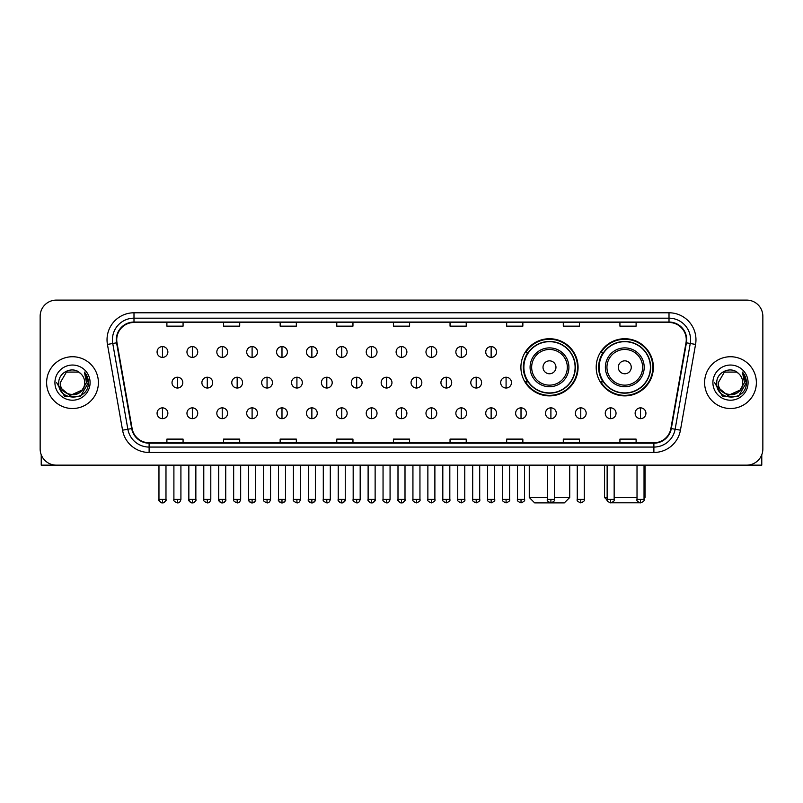 <?xml version="1.0" encoding="UTF-8"?>
<svg xmlns="http://www.w3.org/2000/svg" width="803" height="803" viewBox="0 0 803 803"><rect width="100%" height="100%" fill="white"/><g stroke="black" fill="none" stroke-linecap="round" stroke-linejoin="round"><path stroke-width="1.2" d="M596.197 367.302A28.587 28.587 0 0 0 624.784 395.889A28.587 28.587 0 0 0 653.371 367.302A28.587 28.587 0 0 0 624.784 338.725A28.587 28.587 0 0 0 596.197 367.302M520.906 367.302A28.587 28.587 0 0 0 549.493 395.889A28.587 28.587 0 0 0 578.08 367.302A28.587 28.587 0 0 0 549.493 338.725A28.587 28.587 0 0 0 520.906 367.302M527.762 381.867A26.158 26.158 0 0 1 527.762 352.748M603.053 381.867A26.158 26.158 0 0 1 603.053 352.748M40.15 316.282L40.15 448.957A16.18 16.18 0 0 0 56.33 465.138L746.67 465.138A16.18 16.18 0 0 0 762.85 448.957L762.85 316.282A16.18 16.18 0 0 0 746.67 300.111L56.33 300.111A16.18 16.18 0 0 0 40.15 316.282L40.15 448.957M46.624 382.619A25.887 25.887 0 0 0 72.511 408.516A25.887 25.887 0 0 0 98.398 382.619A25.887 25.887 0 0 0 72.511 356.733A25.887 25.887 0 0 0 46.624 382.619A25.887 25.887 0 0 0 72.511 408.516A25.887 25.887 0 0 0 98.398 382.619A25.887 25.887 0 0 0 72.511 356.733A25.887 25.887 0 0 0 46.624 382.619M704.602 382.619A25.887 25.887 0 0 0 730.489 408.516A25.887 25.887 0 0 0 756.376 382.619A25.887 25.887 0 0 0 730.489 356.733A25.887 25.887 0 0 0 704.602 382.619A25.887 25.887 0 0 0 730.489 408.516A25.887 25.887 0 0 0 756.376 382.619A25.887 25.887 0 0 0 730.489 356.733A25.887 25.887 0 0 0 704.602 382.619M116.736 339.749A17.254 17.254 0 0 1 133.991 322.485L669.009 322.485A17.254 17.254 0 0 1 686.003 342.74L670.886 428.501A17.254 17.254 0 0 1 653.883 442.754L149.117 442.754A17.254 17.254 0 0 1 132.114 428.501L116.997 342.74A17.254 17.254 0 0 1 116.736 339.749M116.305 339.749A17.686 17.686 0 0 0 116.576 342.821L131.692 428.571A17.686 17.686 0 0 0 149.117 443.186L653.883 443.186A17.686 17.686 0 0 0 671.308 428.571L686.424 342.821A17.686 17.686 0 0 0 669.009 322.053L133.991 322.053A17.686 17.686 0 0 0 116.305 339.749M107.441 344.427A26.971 26.971 0 0 1 133.991 312.779L669.009 312.779A26.971 26.971 0 0 1 695.559 344.427L680.442 430.187A26.971 26.971 0 0 1 653.883 452.47L149.117 452.47A26.971 26.971 0 0 1 122.558 430.187L107.441 344.427L112.751 343.493A21.571 21.571 0 0 1 133.991 318.179L669.009 318.179A21.571 21.571 0 0 1 690.249 343.493L675.132 429.244A21.571 21.571 0 0 1 653.883 447.07L149.117 447.07A21.571 21.571 0 0 1 127.868 429.244L112.751 343.493A21.571 21.571 0 0 1 112.42 339.749M746.67 300.111L56.33 300.111M56.33 465.138L746.67 465.138M762.85 448.957L762.85 316.282M671.308 428.571L675.132 429.244L690.249 343.493L695.559 344.427M393.41 322.485L393.41 326.138L409.59 326.138L409.59 322.485M336.778 322.485L336.778 326.138L352.959 326.138L352.959 322.485M280.147 322.485L280.147 326.138L296.327 326.138L296.327 322.485M223.525 322.485L223.525 326.138L239.706 326.138L239.706 322.485M166.894 322.485L166.894 326.138L183.074 326.138L183.074 322.485M450.041 322.485L450.041 326.138L466.222 326.138L466.222 322.485M506.673 322.485L506.673 326.138L522.853 326.138L522.853 322.485M563.294 322.485L563.294 326.138L579.475 326.138L579.475 322.485M619.926 322.485L619.926 326.138L636.106 326.138L636.106 322.485M409.59 442.754L409.59 439.111L393.41 439.111L393.41 442.754M352.959 442.754L352.959 439.111L336.778 439.111L336.778 442.754M296.327 442.754L296.327 439.111L280.147 439.111L280.147 442.754M239.706 442.754L239.706 439.111L223.525 439.111L223.525 442.754M183.074 442.754L183.074 439.111L166.894 439.111L166.894 442.754M466.222 442.754L466.222 439.111L450.041 439.111L450.041 442.754M522.853 442.754L522.853 439.111L506.673 439.111L506.673 442.754M579.475 442.754L579.475 439.111L563.294 439.111L563.294 442.754M636.106 442.754L636.106 439.111L619.926 439.111L619.926 442.754M84.696 382.619C85.449 398.348 59.573 398.348 60.325 382.619L66.418 372.07L78.604 372.07L80.491 373.415C73.013 365.576 58.609 372.03 58.749 382.619C57.374 401.44 87.888 401.932 88.38 383.533L88.41 382.619C88.36 378.625 87.035 375.111 84.415 372.09L86.513 382.619L81.846 390.459A12.186 12.186 0 0 0 84.696 382.619C85.449 398.348 59.573 398.348 60.325 382.619L66.418 372.07L78.604 372.07L80.491 373.415A12.186 12.186 0 0 1 84.696 382.619C85.449 398.348 59.573 398.348 60.325 382.619C59.683 393.611 75.382 399.201 81.846 390.459M82.629 389.806L69.911 395.568L59.131 386.574M54.925 382.619A17.586 17.586 0 0 0 72.511 400.205A17.586 17.586 0 0 0 90.097 382.619A17.586 17.586 0 0 0 72.511 365.044A17.586 17.586 0 0 0 54.925 382.619M84.415 372.09L88.4 383.081L87.657 377.811L88.4 383.081L87.657 377.811L88.4 383.081L84.536 372.221L88.4 383.081L84.536 372.221L88.41 382.619L80.461 396.391L64.561 396.391L56.611 382.619M84.536 372.221L88.4 383.091M41.224 454.769L41.224 465.138L103.788 465.138M554.401 497.499L569.718 497.499L564.318 502.889L534.657 502.889L529.267 497.499L547.385 497.499M555.967 367.302A6.474 6.474 0 0 0 549.493 360.838A6.474 6.474 0 0 0 543.019 367.302A6.474 6.474 0 0 0 549.493 373.776A6.474 6.474 0 0 0 555.967 367.302M568.905 367.302A19.413 19.413 0 0 0 549.493 347.89A19.413 19.413 0 0 0 530.08 367.302A19.413 19.413 0 0 0 549.493 386.725A19.413 19.413 0 0 0 568.905 367.302A19.413 19.413 0 0 1 549.493 386.725A19.413 19.413 0 0 1 530.08 367.302M575.109 367.302A25.616 25.616 0 0 0 549.493 341.687A25.616 25.616 0 0 0 523.877 367.302A25.616 25.616 0 0 0 549.493 392.928A25.616 25.616 0 0 0 575.109 367.302M577.538 367.302A28.045 28.045 0 0 1 525.523 381.867L528.123 381.867A25.857 25.857 0 0 0 566.597 386.695A25.857 25.857 0 0 0 566.597 347.92A25.857 25.857 0 0 0 528.123 352.748L525.523 352.748A28.045 28.045 0 0 1 577.538 367.302M639.71 502.798L609.858 502.798M614.154 497.499L637.02 497.499M644.036 497.499L645.01 497.499L644.036 498.472M631.258 367.302A6.474 6.474 0 0 0 624.784 360.838A6.474 6.474 0 0 0 618.31 367.302A6.474 6.474 0 0 0 624.784 373.776A6.474 6.474 0 0 0 631.258 367.302M644.197 367.302A19.413 19.413 0 0 0 624.784 347.89A19.413 19.413 0 0 0 605.362 367.302A19.413 19.413 0 0 0 624.784 386.725A19.413 19.413 0 0 0 644.197 367.302A19.413 19.413 0 0 1 624.784 386.725A19.413 19.413 0 0 1 605.362 367.302M650.4 367.302A25.616 25.616 0 0 0 624.784 341.687A25.616 25.616 0 0 0 599.168 367.302A25.616 25.616 0 0 0 624.784 392.928A25.616 25.616 0 0 0 650.4 367.302M604.559 465.138L604.559 497.499L607.148 497.499M652.829 367.302A28.045 28.045 0 0 1 600.815 381.867L603.414 381.867A25.857 25.857 0 0 0 641.888 386.695A25.857 25.857 0 0 0 641.888 347.92A25.857 25.857 0 0 0 603.414 352.748L600.815 352.748A28.045 28.045 0 0 1 652.829 367.302M162.467 346.595A5.39 5.39 0 0 0 157.077 351.985A5.39 5.39 0 0 0 162.467 357.385A5.39 5.39 0 0 0 167.867 351.985A5.39 5.39 0 0 0 162.467 346.595L162.467 357.385A5.39 5.39 0 0 0 167.867 351.985A5.39 5.39 0 0 0 162.467 346.595M192.349 346.595A5.39 5.39 0 0 0 186.958 351.985A5.39 5.39 0 0 0 192.349 357.385A5.39 5.39 0 0 0 197.739 351.985A5.39 5.39 0 0 0 192.349 346.595L192.349 357.385A5.39 5.39 0 0 0 197.739 351.985A5.39 5.39 0 0 0 192.349 346.595M222.23 346.595A5.39 5.39 0 0 0 216.83 351.985A5.39 5.39 0 0 0 222.23 357.385A5.39 5.39 0 0 0 227.62 351.985A5.39 5.39 0 0 0 222.23 346.595L222.23 357.385A5.39 5.39 0 0 0 227.62 351.985A5.39 5.39 0 0 0 222.23 346.595M252.102 346.595A5.39 5.39 0 0 0 246.712 351.985A5.39 5.39 0 0 0 252.102 357.385A5.39 5.39 0 0 0 257.502 351.985A5.39 5.39 0 0 0 252.102 346.595L252.102 357.385A5.39 5.39 0 0 0 257.502 351.985A5.39 5.39 0 0 0 252.102 346.595M281.983 346.595A5.39 5.39 0 0 0 276.593 351.985A5.39 5.39 0 0 0 281.983 357.385A5.39 5.39 0 0 0 287.374 351.985A5.39 5.39 0 0 0 281.983 346.595L281.983 357.385A5.39 5.39 0 0 0 287.374 351.985A5.39 5.39 0 0 0 281.983 346.595M311.865 346.595A5.39 5.39 0 0 0 306.475 351.985A5.39 5.39 0 0 0 311.865 357.385A5.39 5.39 0 0 0 317.255 351.985A5.39 5.39 0 0 0 311.865 346.595L311.865 357.385A5.39 5.39 0 0 0 317.255 351.985A5.39 5.39 0 0 0 311.865 346.595M341.747 346.595A5.39 5.39 0 0 0 336.347 351.985A5.39 5.39 0 0 0 341.747 357.385A5.39 5.39 0 0 0 347.137 351.985A5.39 5.39 0 0 0 341.747 346.595L341.747 357.385A5.39 5.39 0 0 0 347.137 351.985A5.39 5.39 0 0 0 341.747 346.595M371.618 346.595A5.39 5.39 0 0 0 366.228 351.985A5.39 5.39 0 0 0 371.618 357.385A5.39 5.39 0 0 0 377.019 351.985A5.39 5.39 0 0 0 371.618 346.595L371.618 357.385A5.39 5.39 0 0 0 377.019 351.985A5.39 5.39 0 0 0 371.618 346.595M401.5 346.595A5.39 5.39 0 0 0 396.11 351.985A5.39 5.39 0 0 0 401.5 357.385A5.39 5.39 0 0 0 406.89 351.985A5.39 5.39 0 0 0 401.5 346.595L401.5 357.385A5.39 5.39 0 0 0 406.89 351.985A5.39 5.39 0 0 0 401.5 346.595M431.382 346.595A5.39 5.39 0 0 0 425.981 351.985A5.39 5.39 0 0 0 431.382 357.385A5.39 5.39 0 0 0 436.772 351.985A5.39 5.39 0 0 0 431.382 346.595L431.382 357.385A5.39 5.39 0 0 0 436.772 351.985A5.39 5.39 0 0 0 431.382 346.595M461.253 346.595A5.39 5.39 0 0 0 455.863 351.985A5.39 5.39 0 0 0 461.253 357.385A5.39 5.39 0 0 0 466.653 351.985A5.39 5.39 0 0 0 461.253 346.595L461.253 357.385A5.39 5.39 0 0 0 466.653 351.985A5.39 5.39 0 0 0 461.253 346.595M491.135 346.595A5.39 5.39 0 0 0 485.745 351.985A5.39 5.39 0 0 0 491.135 357.385A5.39 5.39 0 0 0 496.525 351.985A5.39 5.39 0 0 0 491.135 346.595L491.135 357.385A5.39 5.39 0 0 0 496.525 351.985A5.39 5.39 0 0 0 491.135 346.595M177.413 377.229A5.39 5.39 0 0 0 172.013 382.619A5.39 5.39 0 0 0 177.413 388.02A5.39 5.39 0 0 0 182.803 382.619A5.39 5.39 0 0 0 177.413 377.229L177.413 388.02A5.39 5.39 0 0 0 182.803 382.619A5.39 5.39 0 0 0 177.413 377.229M207.284 377.229A5.39 5.39 0 0 0 201.894 382.619A5.39 5.39 0 0 0 207.284 388.02A5.39 5.39 0 0 0 212.685 382.619A5.39 5.39 0 0 0 207.284 377.229L207.284 388.02A5.39 5.39 0 0 0 212.685 382.619A5.39 5.39 0 0 0 207.284 377.229M237.166 377.229A5.39 5.39 0 0 0 231.776 382.619A5.39 5.39 0 0 0 237.166 388.02A5.39 5.39 0 0 0 242.556 382.619A5.39 5.39 0 0 0 237.166 377.229L237.166 388.02A5.39 5.39 0 0 0 242.556 382.619A5.39 5.39 0 0 0 237.166 377.229M267.048 377.229A5.39 5.39 0 0 0 261.648 382.619A5.39 5.39 0 0 0 267.048 388.02A5.39 5.39 0 0 0 272.438 382.619A5.39 5.39 0 0 0 267.048 377.229L267.048 388.02A5.39 5.39 0 0 0 272.438 382.619A5.39 5.39 0 0 0 267.048 377.229M296.919 377.229A5.39 5.39 0 0 0 291.529 382.619A5.39 5.39 0 0 0 296.919 388.02A5.39 5.39 0 0 0 302.319 382.619A5.39 5.39 0 0 0 296.919 377.229L296.919 388.02A5.39 5.39 0 0 0 302.319 382.619A5.39 5.39 0 0 0 296.919 377.229M326.801 377.229A5.39 5.39 0 0 0 321.411 382.619A5.39 5.39 0 0 0 326.801 388.02A5.39 5.39 0 0 0 332.201 382.619A5.39 5.39 0 0 0 326.801 377.229L326.801 388.02A5.39 5.39 0 0 0 332.201 382.619A5.39 5.39 0 0 0 326.801 377.229M356.683 377.229A5.39 5.39 0 0 0 351.292 382.619A5.39 5.39 0 0 0 356.683 388.02A5.39 5.39 0 0 0 362.073 382.619A5.39 5.39 0 0 0 356.683 377.229L356.683 388.02A5.39 5.39 0 0 0 362.073 382.619A5.39 5.39 0 0 0 356.683 377.229M386.564 377.229A5.39 5.39 0 0 0 381.164 382.619A5.39 5.39 0 0 0 386.564 388.02A5.39 5.39 0 0 0 391.954 382.619A5.39 5.39 0 0 0 386.564 377.229L386.564 388.02A5.39 5.39 0 0 0 391.954 382.619A5.39 5.39 0 0 0 386.564 377.229M416.436 377.229A5.39 5.39 0 0 0 411.046 382.619A5.39 5.39 0 0 0 416.436 388.02A5.39 5.39 0 0 0 421.836 382.619A5.39 5.39 0 0 0 416.436 377.229L416.436 388.02A5.39 5.39 0 0 0 421.836 382.619A5.39 5.39 0 0 0 416.436 377.229M446.317 377.229A5.39 5.39 0 0 0 440.927 382.619A5.39 5.39 0 0 0 446.317 388.02A5.39 5.39 0 0 0 451.708 382.619A5.39 5.39 0 0 0 446.317 377.229L446.317 388.02A5.39 5.39 0 0 0 451.708 382.619A5.39 5.39 0 0 0 446.317 377.229M476.199 377.229A5.39 5.39 0 0 0 470.799 382.619A5.39 5.39 0 0 0 476.199 388.02A5.39 5.39 0 0 0 481.589 382.619A5.39 5.39 0 0 0 476.199 377.229L476.199 388.02A5.39 5.39 0 0 0 481.589 382.619A5.39 5.39 0 0 0 476.199 377.229M506.081 377.229A5.39 5.39 0 0 0 500.681 382.619A5.39 5.39 0 0 0 506.081 388.02A5.39 5.39 0 0 0 511.471 382.619A5.39 5.39 0 0 0 506.081 377.229L506.081 388.02A5.39 5.39 0 0 0 511.471 382.619A5.39 5.39 0 0 0 506.081 377.229M162.467 407.864A5.39 5.39 0 0 0 157.077 413.254A5.39 5.39 0 0 0 162.467 418.654A5.39 5.39 0 0 0 167.867 413.254A5.39 5.39 0 0 0 162.467 407.864L162.467 418.654A5.39 5.39 0 0 0 167.867 413.254A5.39 5.39 0 0 0 162.467 407.864M192.349 407.864A5.39 5.39 0 0 0 186.958 413.254A5.39 5.39 0 0 0 192.349 418.654A5.39 5.39 0 0 0 197.739 413.254A5.39 5.39 0 0 0 192.349 407.864L192.349 418.654A5.39 5.39 0 0 0 197.739 413.254A5.39 5.39 0 0 0 192.349 407.864M222.23 407.864A5.39 5.39 0 0 0 216.83 413.254A5.39 5.39 0 0 0 222.23 418.654A5.39 5.39 0 0 0 227.62 413.254A5.39 5.39 0 0 0 222.23 407.864L222.23 418.654A5.39 5.39 0 0 0 227.62 413.254A5.39 5.39 0 0 0 222.23 407.864M252.102 407.864A5.39 5.39 0 0 0 246.712 413.254A5.39 5.39 0 0 0 252.102 418.654A5.39 5.39 0 0 0 257.502 413.254A5.39 5.39 0 0 0 252.102 407.864L252.102 418.654A5.39 5.39 0 0 0 257.502 413.254A5.39 5.39 0 0 0 252.102 407.864M281.983 407.864A5.39 5.39 0 0 0 276.593 413.254A5.39 5.39 0 0 0 281.983 418.654A5.39 5.39 0 0 0 287.374 413.254A5.39 5.39 0 0 0 281.983 407.864L281.983 418.654A5.39 5.39 0 0 0 287.374 413.254A5.39 5.39 0 0 0 281.983 407.864M311.865 407.864A5.39 5.39 0 0 0 306.475 413.254A5.39 5.39 0 0 0 311.865 418.654A5.39 5.39 0 0 0 317.255 413.254A5.39 5.39 0 0 0 311.865 407.864L311.865 418.654A5.39 5.39 0 0 0 317.255 413.254A5.39 5.39 0 0 0 311.865 407.864M341.747 407.864A5.39 5.39 0 0 0 336.347 413.254A5.39 5.39 0 0 0 341.747 418.654A5.39 5.39 0 0 0 347.137 413.254A5.39 5.39 0 0 0 341.747 407.864L341.747 418.654A5.39 5.39 0 0 0 347.137 413.254A5.39 5.39 0 0 0 341.747 407.864M371.618 407.864A5.39 5.39 0 0 0 366.228 413.254A5.39 5.39 0 0 0 371.618 418.654A5.39 5.39 0 0 0 377.019 413.254A5.39 5.39 0 0 0 371.618 407.864L371.618 418.654A5.39 5.39 0 0 0 377.019 413.254A5.39 5.39 0 0 0 371.618 407.864M401.5 407.864A5.39 5.39 0 0 0 396.11 413.254A5.39 5.39 0 0 0 401.5 418.654A5.39 5.39 0 0 0 406.89 413.254A5.39 5.39 0 0 0 401.5 407.864L401.5 418.654A5.39 5.39 0 0 0 406.89 413.254A5.39 5.39 0 0 0 401.5 407.864M431.382 407.864A5.39 5.39 0 0 0 425.981 413.254A5.39 5.39 0 0 0 431.382 418.654A5.39 5.39 0 0 0 436.772 413.254A5.39 5.39 0 0 0 431.382 407.864L431.382 418.654A5.39 5.39 0 0 0 436.772 413.254A5.39 5.39 0 0 0 431.382 407.864M461.253 407.864A5.39 5.39 0 0 0 455.863 413.254A5.39 5.39 0 0 0 461.253 418.654A5.39 5.39 0 0 0 466.653 413.254A5.39 5.39 0 0 0 461.253 407.864L461.253 418.654A5.39 5.39 0 0 0 466.653 413.254A5.39 5.39 0 0 0 461.253 407.864M491.135 407.864A5.39 5.39 0 0 0 485.745 413.254A5.39 5.39 0 0 0 491.135 418.654A5.39 5.39 0 0 0 496.525 413.254A5.39 5.39 0 0 0 491.135 407.864L491.135 418.654A5.39 5.39 0 0 0 496.525 413.254A5.39 5.39 0 0 0 491.135 407.864M521.017 407.864A5.39 5.39 0 0 0 515.626 413.254A5.39 5.39 0 0 0 521.017 418.654A5.39 5.39 0 0 0 526.407 413.254A5.39 5.39 0 0 0 521.017 407.864L521.017 418.654A5.39 5.39 0 0 0 526.407 413.254A5.39 5.39 0 0 0 521.017 407.864M550.898 407.864A5.39 5.39 0 0 0 545.498 413.254A5.39 5.39 0 0 0 550.898 418.654A5.39 5.39 0 0 0 556.288 413.254A5.39 5.39 0 0 0 550.898 407.864L550.898 418.654A5.39 5.39 0 0 0 556.288 413.254A5.39 5.39 0 0 0 550.898 407.864M580.77 407.864A5.39 5.39 0 0 0 575.38 413.254A5.39 5.39 0 0 0 580.77 418.654A5.39 5.39 0 0 0 586.17 413.254A5.39 5.39 0 0 0 580.77 407.864L580.77 418.654A5.39 5.39 0 0 0 586.17 413.254A5.39 5.39 0 0 0 580.77 407.864M610.651 407.864A5.39 5.39 0 0 0 605.261 413.254A5.39 5.39 0 0 0 610.651 418.654A5.39 5.39 0 0 0 616.042 413.254A5.39 5.39 0 0 0 610.651 407.864L610.651 418.654A5.39 5.39 0 0 0 616.042 413.254A5.39 5.39 0 0 0 610.651 407.864M640.533 407.864A5.39 5.39 0 0 0 635.133 413.254A5.39 5.39 0 0 0 640.533 418.654A5.39 5.39 0 0 0 645.923 413.254A5.39 5.39 0 0 0 640.533 407.864L640.533 418.654A5.39 5.39 0 0 0 645.923 413.254A5.39 5.39 0 0 0 640.533 407.864M761.776 454.769L761.776 465.138L699.212 465.138M742.675 382.619C743.427 398.348 717.551 398.348 718.304 382.619L724.396 372.07L736.582 372.07L738.479 373.415C730.991 365.576 716.597 372.03 716.728 382.619C715.363 401.44 745.867 401.932 746.358 383.533L746.388 382.619C746.338 378.625 745.013 375.111 742.394 372.09L744.501 382.619L739.834 390.459A12.186 12.186 0 0 0 742.675 382.619C743.427 398.348 717.551 398.348 718.304 382.619C717.551 398.348 743.427 398.348 742.675 382.619A12.186 12.186 0 0 0 738.479 373.415M739.834 390.459C733.36 399.201 717.671 393.611 718.304 382.619M740.607 389.806L727.889 395.568L717.109 386.574M712.903 382.619A17.586 17.586 0 0 0 730.489 400.205A17.586 17.586 0 0 0 748.075 382.619A17.586 17.586 0 0 0 730.489 365.044A17.586 17.586 0 0 0 712.903 382.619M742.394 372.09L746.378 383.081L745.636 377.811L746.378 383.081L745.636 377.811L746.378 383.081L742.514 372.221L746.378 383.081L742.514 372.221L746.388 382.619L738.439 396.391L722.539 396.391L714.59 382.619M742.514 372.221L746.378 383.091M669.009 312.779L669.009 322.053M112.751 343.493L116.576 342.821M149.117 452.47L149.117 443.186M653.883 443.186L653.883 452.47M122.558 430.187L131.692 428.571M686.424 342.821L690.249 343.493M133.991 312.779L133.991 322.053M675.132 429.244L680.442 430.187M567.33 367.302A17.837 17.837 0 0 0 549.493 349.466A17.837 17.837 0 0 0 531.656 367.302A17.837 17.837 0 0 0 549.493 385.139A17.837 17.837 0 0 0 567.33 367.302M642.621 367.302A17.837 17.837 0 0 0 624.784 349.466A17.837 17.837 0 0 0 606.948 367.302A17.837 17.837 0 0 0 624.784 385.139A17.837 17.837 0 0 0 642.621 367.302M177.413 499.386L173.9 499.386C173.197 500.51 174.361 501.674 177.413 502.889L177.413 499.386L180.916 499.386L180.916 465.138M207.284 499.386L203.781 499.386C203.069 500.51 204.243 501.674 207.284 502.889L207.284 499.386L210.798 499.386L210.798 465.138M237.166 499.386L233.663 499.386C232.95 500.51 234.115 501.674 237.166 502.889L237.166 499.386L240.669 499.386L240.669 465.138M267.048 499.386L263.545 499.386C262.832 500.51 263.996 501.674 267.048 502.889L267.048 499.386L270.551 499.386L270.551 465.138M296.919 499.386L293.416 499.386C292.704 500.51 293.878 501.674 296.919 502.889L296.919 499.386L300.432 499.386L300.432 465.138M326.801 499.386L323.298 499.386C322.585 500.51 323.76 501.674 326.801 502.889L326.801 499.386L330.304 499.386L330.304 465.138M356.683 499.386L353.179 499.386C352.467 500.51 353.631 501.674 356.683 502.889L356.683 499.386L360.186 499.386L360.186 465.138M386.564 499.386L383.051 499.386C382.348 500.51 383.513 501.674 386.564 502.889L386.564 499.386L390.067 499.386L390.067 465.138M416.436 499.386L412.933 499.386C412.22 500.51 413.394 501.674 416.436 502.889L416.436 499.386L419.949 499.386L419.949 465.138M446.317 499.386L442.814 499.386C442.102 500.51 443.266 501.674 446.317 502.889L446.317 499.386L449.821 499.386L449.821 465.138M476.199 499.386L472.696 499.386C471.983 500.51 473.148 501.674 476.199 502.889L476.199 499.386L479.702 499.386L479.702 465.138M506.081 499.386L502.568 499.386C501.855 500.51 503.029 501.674 506.081 502.889L506.081 499.386L509.584 499.386L509.584 465.138M162.467 499.386L158.964 499.386C158.251 500.51 159.426 501.674 162.467 502.889L162.467 499.386L165.98 499.386C166.683 500.51 165.518 501.674 162.467 502.889C160.741 503.059 159.576 501.885 158.964 499.386L158.964 465.138M192.349 499.386L188.846 499.386C188.133 500.51 189.297 501.674 192.349 502.889L192.349 499.386L195.852 499.386C196.564 500.51 195.4 501.674 192.349 502.889C190.622 503.059 189.458 501.885 188.846 499.386L188.846 465.138M222.23 499.386L218.717 499.386C218.014 500.51 219.179 501.674 222.23 502.889L222.23 499.386L225.733 499.386C226.446 500.51 225.272 501.674 222.23 502.889C220.504 503.059 219.329 501.885 218.717 499.386L218.717 465.138M252.102 499.386L248.599 499.386C247.886 500.51 249.06 501.674 252.102 502.889L252.102 499.386L255.615 499.386C256.328 500.51 255.153 501.674 252.102 502.889C250.385 503.059 249.211 501.885 248.599 499.386L248.599 465.138L248.599 499.386M281.983 499.386L278.48 499.386C277.768 500.51 278.932 501.674 281.983 502.889L281.983 499.386L285.487 499.386C286.199 500.51 285.035 501.674 281.983 502.889C280.257 503.059 279.093 501.885 278.48 499.386L278.48 465.138M311.865 499.386L308.362 499.386C307.649 500.51 308.814 501.674 311.865 502.889L311.865 499.386L315.368 499.386C316.081 500.51 314.917 501.674 311.865 502.889C310.139 503.059 308.974 501.885 308.362 499.386L308.362 465.138M341.747 499.386L338.234 499.386C337.521 500.51 338.695 501.674 341.747 502.889L341.747 499.386L345.25 499.386C345.963 500.51 344.788 501.674 341.747 502.889C340.02 503.059 338.846 501.885 338.234 499.386L338.234 465.138M371.618 499.386L368.115 499.386C367.403 500.51 368.577 501.674 371.618 502.889L371.618 499.386L375.131 499.386C375.834 500.51 374.67 501.674 371.618 502.889C369.892 503.059 368.728 501.885 368.115 499.386L368.115 465.138M401.5 499.386L397.997 499.386C397.284 500.51 398.449 501.674 401.5 502.889L401.5 499.386L405.003 499.386C405.716 500.51 404.551 501.674 401.5 502.889C399.774 503.059 398.609 501.885 397.997 499.386L397.997 465.138M431.382 499.386L427.869 499.386C427.166 500.51 428.33 501.674 431.382 502.889L431.382 499.386L434.885 499.386L434.885 465.138L434.885 499.386C435.597 500.51 434.423 501.674 431.382 502.889M461.253 499.386L457.75 499.386L457.75 465.138L457.75 499.386C457.037 500.51 458.212 501.674 461.253 502.889L461.253 499.386L464.766 499.386L464.766 465.138M491.135 499.386L487.632 499.386C486.919 500.51 488.083 501.674 491.135 502.889L491.135 499.386L494.638 499.386L494.638 465.138M521.017 499.386L517.513 499.386C516.801 500.51 517.965 501.674 521.017 502.889L521.017 499.386L524.52 499.386L524.52 465.138M550.898 499.386L547.385 499.386C546.672 500.51 547.847 501.674 550.898 502.889L550.898 499.386L554.401 499.386L554.401 465.138M580.77 499.386L577.267 499.386C576.554 500.51 577.728 501.674 580.77 502.889L580.77 499.386L584.283 499.386L584.283 465.138M610.651 499.386L607.148 499.386C606.436 500.51 607.6 501.674 610.651 502.889L610.651 499.386L614.154 499.386L614.154 465.138M640.533 499.386L637.02 499.386C636.317 500.51 637.482 501.674 640.533 502.889L640.533 499.386L644.036 499.386L644.036 465.138M569.718 465.138L569.718 497.499M529.267 465.138L529.267 497.499M645.01 465.138L645.01 497.499M607.239 500.179L604.559 497.499M173.9 499.386L173.9 465.138M180.916 499.386C180.304 501.885 179.139 503.059 177.413 502.889M203.781 499.386L203.781 465.138M210.798 499.386C210.185 501.885 209.011 503.059 207.284 502.889M233.663 499.386L233.663 465.138M240.669 499.386C240.057 501.885 238.892 503.059 237.166 502.889M263.545 499.386L263.545 465.138M270.551 499.386C269.938 501.885 268.774 503.059 267.048 502.889M293.416 499.386L293.416 465.138M300.432 499.386C299.82 501.885 298.646 503.059 296.919 502.889M323.298 499.386L323.298 465.138M330.304 499.386C329.702 501.885 328.527 503.059 326.801 502.889M353.179 499.386L353.179 465.138M360.186 499.386C359.573 501.885 358.409 503.059 356.683 502.889M383.051 499.386L383.051 465.138M390.067 499.386C389.455 501.885 388.291 503.059 386.564 502.889M412.933 499.386L412.933 465.138M419.949 499.386C420.652 500.51 419.487 501.674 416.436 502.889M442.814 499.386L442.814 465.138M449.821 499.386C450.533 500.51 449.369 501.674 446.317 502.889M472.696 499.386L472.696 465.138M479.702 499.386C480.415 500.51 479.24 501.674 476.199 502.889M502.568 499.386L502.568 465.138M509.584 499.386C510.296 500.51 509.122 501.674 506.081 502.889M162.467 502.889C164.193 503.059 165.368 501.885 165.98 499.386L165.98 465.138M192.349 502.889C194.075 503.059 195.239 501.885 195.852 499.386L195.852 465.138M222.23 502.889C223.957 503.059 225.121 501.885 225.733 499.386L225.733 465.138M252.102 502.889C253.828 503.059 255.003 501.885 255.615 499.386L255.615 465.138M281.983 502.889C283.71 503.059 284.874 501.885 285.487 499.386L285.487 465.138M311.865 502.889C313.592 503.059 314.756 501.885 315.368 499.386L315.368 465.138M341.747 502.889C343.463 503.059 344.638 501.885 345.25 499.386L345.25 465.138M371.618 502.889C373.345 503.059 374.519 501.885 375.131 499.386L375.131 465.138M401.5 502.889C403.226 503.059 404.391 501.885 405.003 499.386L405.003 465.138M427.869 499.386L427.869 465.138M464.766 499.386C465.479 500.51 464.305 501.674 461.253 502.889M487.632 499.386L487.632 465.138M494.638 499.386C495.351 500.51 494.186 501.674 491.135 502.889M517.513 499.386L517.513 465.138M524.52 499.386C525.232 500.51 524.068 501.674 521.017 502.889M547.385 499.386L547.385 465.138M554.401 499.386C555.114 500.51 553.94 501.674 550.898 502.889M577.267 499.386L577.267 465.138M584.283 499.386C584.985 500.51 583.821 501.674 580.77 502.889M607.148 499.386L607.148 465.138M614.154 499.386C614.867 500.51 613.703 501.674 610.651 502.889M637.02 499.386L637.02 465.138M644.036 499.386C644.749 500.51 643.574 501.674 640.533 502.889"/></g></svg>
